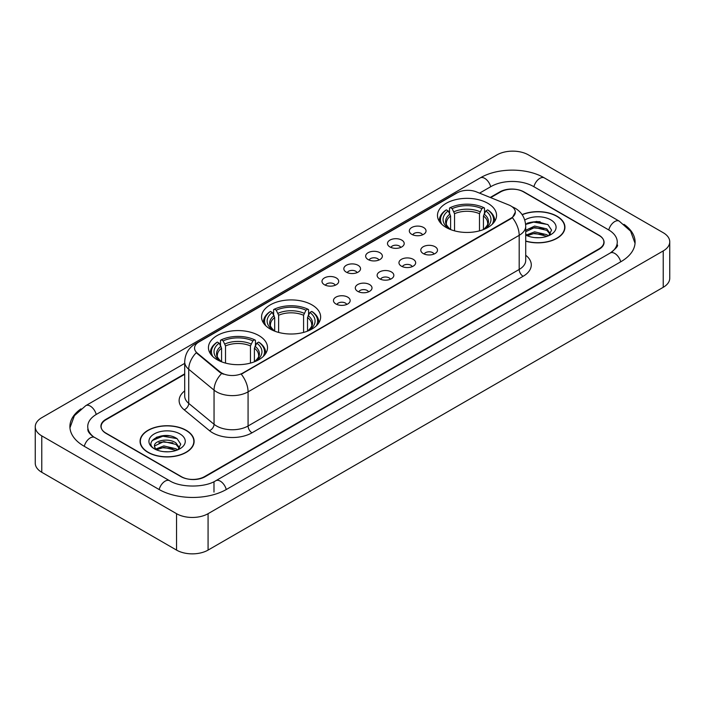 <?xml version="1.0" encoding="UTF-8"?>
<svg xmlns="http://www.w3.org/2000/svg" width="705" height="705" viewBox="0 0 705 705"><rect width="100%" height="100%" fill="white"/><g stroke="black" fill="none" stroke-linecap="round" stroke-linejoin="round"><path stroke-width="1.06" d="M311.989 304.904A29.54 17.052 0 0 0 279.806 301.211A29.54 17.052 0 0 0 261.564 316.959A29.54 17.052 0 0 0 270.218 329.024A29.54 17.052 0 0 0 302.41 332.716A29.54 17.052 0 0 0 320.643 316.959A29.54 17.052 0 0 0 311.989 304.904M258.867 335.571A29.54 17.052 0 0 0 226.684 331.879A29.54 17.052 0 0 0 208.451 347.627A29.54 17.052 0 0 0 217.096 359.691A29.54 17.052 0 0 0 249.288 363.383A29.54 17.052 0 0 0 267.521 347.627A29.54 17.052 0 0 0 258.867 335.571M487.904 203.34A29.54 17.052 0 0 0 455.712 199.647A29.54 17.052 0 0 0 437.479 215.404A29.54 17.052 0 0 0 446.133 227.459A29.54 17.052 0 0 0 478.316 231.152A29.54 17.052 0 0 0 496.549 215.404A29.54 17.052 0 0 0 487.904 203.34M411.764 234.333A8.363 4.829 180 0 1 410.107 232.967A8.363 4.829 180 0 1 412.874 226.966A8.363 4.829 180 0 1 423.59 227.504A8.363 4.829 180 0 1 425.247 232.967A8.363 4.829 180 0 1 411.764 234.333M422.568 234.827A5.014 2.899 0 0 0 421.229 233.417A5.014 2.899 0 0 0 416.285 232.685A5.014 2.899 0 0 0 412.786 234.827M389.935 246.935A8.363 4.829 180 0 1 388.279 245.569A8.363 4.829 180 0 1 391.046 239.568A8.363 4.829 180 0 1 401.762 240.105A8.363 4.829 180 0 1 403.419 245.569A8.363 4.829 180 0 1 389.935 246.935M400.74 247.437A5.014 2.899 0 0 0 399.391 246.027A5.014 2.899 0 0 0 394.456 245.287A5.014 2.899 0 0 0 390.958 247.437M368.107 259.537A8.363 4.829 180 0 1 366.45 258.171A8.363 4.829 180 0 1 369.217 252.17A8.363 4.829 180 0 1 379.924 252.716A8.363 4.829 180 0 1 381.59 258.171A8.363 4.829 180 0 1 368.107 259.537M378.911 260.039A5.014 2.899 0 0 0 377.563 258.629A5.014 2.899 0 0 0 372.619 257.898A5.014 2.899 0 0 0 369.12 260.039M346.27 272.139A8.363 4.829 180 0 1 344.613 270.773A8.363 4.829 180 0 1 347.38 264.78A8.363 4.829 180 0 1 358.096 265.318A8.363 4.829 180 0 1 359.753 270.773A8.363 4.829 180 0 1 346.27 272.139M357.074 272.641A5.014 2.899 0 0 0 355.734 271.231A5.014 2.899 0 0 0 350.79 270.5A5.014 2.899 0 0 0 347.292 272.641M324.441 284.75A8.363 4.829 180 0 1 322.784 283.384A8.363 4.829 180 0 1 325.551 277.382A8.363 4.829 180 0 1 336.267 277.92A8.363 4.829 180 0 1 337.924 283.384A8.363 4.829 180 0 1 324.441 284.75M335.245 285.243A5.014 2.899 0 0 0 333.897 283.833A5.014 2.899 0 0 0 328.962 283.102A5.014 2.899 0 0 0 325.463 285.243M423.238 253.553A8.363 4.829 180 0 1 421.572 252.187A8.363 4.829 180 0 1 424.348 246.195A8.363 4.829 180 0 1 435.055 246.732A8.363 4.829 180 0 1 436.712 252.187A8.363 4.829 180 0 1 423.238 253.553M434.042 254.056A5.014 2.899 0 0 0 432.694 252.646A5.014 2.899 0 0 0 427.75 251.914A5.014 2.899 0 0 0 424.251 254.056M401.401 266.155A8.363 4.829 180 0 1 399.744 264.789A8.363 4.829 180 0 1 402.511 258.797A8.363 4.829 180 0 1 413.227 259.334A8.363 4.829 180 0 1 414.884 264.789A8.363 4.829 180 0 1 401.401 266.155M412.205 266.657A5.014 2.899 0 0 0 410.865 265.247A5.014 2.899 0 0 0 405.921 264.516A5.014 2.899 0 0 0 402.423 266.657M379.572 278.766A8.363 4.829 180 0 1 377.915 277.4A8.363 4.829 180 0 1 380.682 271.399A8.363 4.829 180 0 1 391.398 271.936A8.363 4.829 180 0 1 393.055 277.4A8.363 4.829 180 0 1 379.572 278.766M390.376 279.259A5.014 2.899 0 0 0 389.028 277.849A5.014 2.899 0 0 0 384.093 277.118A5.014 2.899 0 0 0 380.594 279.259M357.743 291.368A8.363 4.829 180 0 1 356.087 290.002A8.363 4.829 180 0 1 358.854 284A8.363 4.829 180 0 1 369.561 284.538A8.363 4.829 180 0 1 371.218 290.002A8.363 4.829 180 0 1 357.743 291.368M368.548 291.87A5.014 2.899 0 0 0 367.199 290.46A5.014 2.899 0 0 0 362.255 289.72A5.014 2.899 0 0 0 358.757 291.87M335.906 303.97A8.363 4.829 180 0 1 334.249 302.604A8.363 4.829 180 0 1 337.016 296.611A8.363 4.829 180 0 1 347.732 297.149A8.363 4.829 180 0 1 349.389 302.604A8.363 4.829 180 0 1 335.906 303.97M346.71 304.472A5.014 2.899 0 0 0 345.371 303.062A5.014 2.899 0 0 0 340.427 302.33A5.014 2.899 0 0 0 336.928 304.472M508.904 205.005A15.043 8.689 180 0 1 510.913 205.983A15.043 8.689 180 0 1 515.32 212.126A15.043 8.689 180 0 1 510.913 218.268L242.952 372.971A15.043 8.689 180 0 1 219.986 371.817L197.268 353.082A15.043 8.689 180 0 1 194.545 348.103A15.043 8.689 180 0 1 198.951 341.951L457.184 192.862A15.043 8.689 180 0 1 476.457 191.892L508.904 205.005M184.701 374.302L106.014 419.731A16.717 9.65 0 0 0 101.115 426.551A16.717 9.65 0 0 0 106.014 433.381L180.885 476.606A16.717 9.65 0 0 0 204.529 476.606L598.986 248.865A16.717 9.65 0 0 0 603.885 242.044A16.717 9.65 0 0 0 598.986 235.214L524.115 191.989A16.717 9.65 0 0 0 500.471 191.989L490.68 197.638M611.702 252.108A30.095 17.378 0 0 0 617.263 242.044A30.095 17.378 0 0 0 608.441 229.76L533.57 186.534A30.095 17.378 0 0 0 491.015 186.534L479.559 193.144M184.701 363.375L96.559 414.267A30.095 17.378 0 0 0 87.737 426.551A30.095 17.378 0 0 0 93.298 436.615M176.55 513.689A22.296 12.866 0 0 0 208.072 513.689L663.22 250.918A22.296 12.866 0 0 0 669.75 241.815A22.296 12.866 0 0 0 663.22 232.712L528.45 154.906A22.296 12.866 0 0 0 496.928 154.906L41.78 417.686A22.296 12.866 0 0 0 35.25 426.781A22.296 12.866 0 0 0 41.78 435.884L176.55 513.689L176.55 550.094A22.296 12.866 0 0 0 208.072 550.094L663.22 287.314A22.296 12.866 0 0 0 669.75 278.219L669.75 241.815M35.25 426.781L35.25 463.185A22.296 12.866 0 0 0 41.78 472.288L176.55 550.094M80.987 408.856A47.931 27.671 0 0 0 69.91 426.551A47.931 27.671 0 0 0 83.948 446.124L158.819 489.349A47.931 27.671 0 0 0 226.596 489.349L621.052 261.608A47.931 27.671 0 0 0 635.09 242.044A47.931 27.671 0 0 0 624.013 224.349M525.718 241.18A27.028 15.607 0 0 0 564.934 227.257A27.028 15.607 0 0 0 557.02 216.224A27.028 15.607 0 0 0 522.097 214.593M186.208 430.306A27.028 15.607 0 0 0 156.748 426.93A27.028 15.607 0 0 0 140.066 441.339A27.028 15.607 0 0 0 147.979 452.381A27.028 15.607 0 0 0 177.44 455.756A27.028 15.607 0 0 0 194.122 441.339A27.028 15.607 0 0 0 186.208 430.306M515.32 212.126L512.376 217.66L510.913 218.717L241.26 374.188A19.502 11.262 60 0 1 248.072 391.857A22.296 12.866 180 0 1 216.55 391.857A22.296 12.866 180 0 1 214.047 390.138L188.728 369.261A22.296 12.866 180 0 1 184.701 361.885L184.701 396.007A22.296 12.866 0 0 0 188.728 403.392L214.047 424.269A22.296 12.866 0 0 0 216.55 425.987A22.296 12.866 0 0 0 248.072 425.987L519.188 269.46A22.296 12.866 0 0 0 525.718 260.356L525.718 226.235A22.296 12.866 180 0 1 519.188 235.329A19.502 11.262 -120 0 0 512.376 217.66M223.362 374.188L219.986 372.478L196.254 352.712A19.502 13.043 129.5 0 0 188.728 369.261L188.728 403.392A5.569 3.728 -50.5 0 1 184.164 409.79A27.865 16.092 180 0 1 184.701 390.905M184.701 373.844L105.812 419.387A16.717 9.65 0 0 0 100.921 426.217A16.717 9.65 0 0 0 105.812 433.037L181.476 476.721A16.717 9.65 0 0 0 205.12 476.721L599.188 249.209A16.717 9.65 0 0 0 604.079 242.388A16.717 9.65 0 0 0 599.188 235.558L523.524 191.875A16.717 9.65 0 0 0 499.88 191.875L490.222 197.453M169.323 435.822A22.296 12.866 0 0 0 156.272 437.373M540.136 221.731A22.296 12.866 0 0 0 527.093 223.282M525.718 241.004A26.746 15.448 0 0 0 564.661 227.257A26.746 15.448 0 0 0 556.827 216.338A26.746 15.448 0 0 0 522.202 214.752M534.866 237.594L539.113 237.726M526.529 234.932L534.646 231.839L546.816 234.686L548.287 235.867M527.278 235.708L534.646 233.285L547.08 236.307M525.718 233.646A12.602 7.27 0 0 0 527.393 235.814M525.718 230.279L534.646 226.058L546.816 228.905L550.438 233.901M525.718 231.725L534.646 227.504L546.816 230.35L550.147 234.28M525.718 235.038A18.171 10.487 0 0 0 550.755 234.677A18.171 10.487 0 0 0 550.755 219.837A18.171 10.487 0 0 0 524.749 220.022M548.719 235.69L551.566 230.094L547.961 224.675L536.637 221.423L525.604 224.084M526.661 235.496L525.718 234.492M525.639 224.428L533.659 222.119L547.723 224.507M529.649 228.623L533.659 227.891L543.696 228.755M529.649 234.395L533.659 233.672L543.696 234.536M148.173 452.266A26.746 15.448 0 0 0 177.325 455.615A26.746 15.448 0 0 0 193.84 441.339A26.746 15.448 0 0 0 186.005 430.42A26.746 15.448 0 0 0 156.854 427.071A26.746 15.448 0 0 0 140.339 441.339A26.746 15.448 0 0 0 148.173 452.266M164.045 451.685L168.292 451.808M155.717 449.023L163.833 445.921L176.003 448.768L177.475 449.957M156.466 449.799L163.833 447.367L176.268 450.398M155.849 449.587L154.545 446.529A12.602 7.27 0 0 0 156.581 449.896M179.616 447.992L176.003 442.996C168.433 437.347 152.879 440.837 154.545 446.529L154.492 445.974M154.571 446.706L154.924 445.771L163.833 441.594L176.003 444.432L179.334 448.362M177.907 449.772L180.753 444.185L177.149 438.757C164.397 429.592 141.74 441.674 154.827 449.076L155.479 449.473M179.942 433.927A18.171 10.487 0 0 0 154.245 433.927A18.171 10.487 0 0 0 154.245 448.759A18.171 10.487 0 0 0 179.942 448.759A18.171 10.487 0 0 0 179.942 433.927M152.165 440.581L162.837 436.201L176.902 438.598M158.837 442.705L162.837 441.982L172.884 442.846M158.837 448.486L162.837 447.763L172.884 448.618M450.601 229.574L450.601 215.968L448.213 210.918A23.961 13.836 0 0 0 448.213 228.076L447.763 228.332M449.543 213.201L449.543 208.037L450.336 207.587A26.526 15.316 0 0 1 483.7 207.587L481.876 208.645A23.961 13.836 0 0 0 452.152 208.645L454.54 213.694L454.54 230.861M479.488 230.861L479.488 213.694L481.876 208.645M441.832 224.313A26.526 15.316 0 0 1 446.388 209.861L445.595 210.319A27.645 15.959 0 0 0 439.374 220.409A27.645 15.959 0 0 0 439.444 221.511M483.7 207.587L484.494 208.037L484.494 213.201M446.388 209.861L448.213 210.918M452.152 208.645L450.336 207.587M448.213 228.076L450.407 229.504M494.593 221.511A27.645 15.959 0 0 0 494.654 220.409A27.645 15.959 0 0 0 488.433 210.319L487.64 209.861A26.526 15.316 0 0 1 492.196 224.313M486.265 228.332L485.815 228.076A23.961 13.836 0 0 0 485.815 210.918L487.64 209.861M483.63 229.504L485.815 228.076M485.815 210.918L483.436 215.968L483.436 229.574M274.686 331.138L274.686 317.523L272.306 312.474A23.961 13.836 0 0 0 272.306 329.64L271.857 329.896M273.628 314.765L273.628 309.601L274.421 309.151A26.526 15.316 0 0 1 307.785 309.151L305.961 310.2A23.961 13.836 0 0 0 276.245 310.2L278.625 315.25L278.625 332.416M303.582 332.416L303.582 315.25L305.961 310.2M265.926 325.877A26.526 15.316 0 0 1 270.482 311.425L269.689 311.874A27.645 15.959 0 0 0 263.458 321.965A27.645 15.959 0 0 0 263.529 323.075M307.785 309.151L308.579 309.601L308.579 314.765M270.482 311.425L272.306 312.474M276.245 310.2L274.421 309.151M272.306 329.64L274.492 331.059M318.678 323.075A27.645 15.959 0 0 0 318.748 321.965A27.645 15.959 0 0 0 312.518 311.874L311.725 311.425A26.526 15.316 0 0 1 316.281 325.877M310.35 329.896L309.9 329.64A23.961 13.836 0 0 0 309.9 312.474L311.725 311.425M307.715 331.059L309.9 329.64M309.9 312.474L307.521 317.523L307.521 331.138M221.564 361.806L221.564 348.191L219.184 343.15A23.961 13.836 0 0 0 219.184 360.308L218.735 360.563M220.506 345.432L220.506 340.268L221.299 339.819A26.526 15.316 0 0 1 254.664 339.819L252.848 340.868A23.961 13.836 0 0 0 223.124 340.868L225.512 345.917L225.512 363.084M250.46 363.084L250.46 345.917L252.848 340.868M212.804 356.545A26.526 15.316 0 0 1 217.36 342.092L216.567 342.542A27.645 15.959 0 0 0 210.346 352.632A27.645 15.959 0 0 0 210.407 353.743M254.664 339.819L255.457 340.268L255.457 345.432M217.36 342.092L219.184 343.15M223.124 340.868L221.299 339.819M219.184 360.308L221.37 361.727M265.556 353.743A27.645 15.959 0 0 0 265.626 352.632A27.645 15.959 0 0 0 259.405 342.542L258.612 342.092A26.526 15.316 0 0 1 263.168 356.545M257.237 360.563L256.787 360.308A23.961 13.836 0 0 0 256.787 343.15L258.612 342.092M254.593 361.727L256.787 360.308M256.787 343.15L254.399 348.191L254.399 361.806M197.268 353.082L197.268 353.743M219.986 371.817L219.986 372.478M242.952 372.971L242.952 373.421M510.913 218.268L510.913 218.717M226.261 489.543A8.918 5.146 -120 0 0 220.295 481.154A8.918 5.146 -120 0 0 215.836 480.713C204.864 487.807 180.542 487.807 169.579 480.713L94.708 437.488C93.818 437.162 89.473 434.201 88.107 431.063L87.737 429.283M159.154 489.543A8.918 5.146 -60 0 1 165.12 481.154A8.918 5.146 -60 0 1 169.579 480.713M84.283 446.318A8.918 5.146 -60 0 1 90.249 437.928A8.918 5.146 -60 0 1 94.708 437.488M69.954 427.812L74.395 415.686L85.79 405.639A8.918 5.146 60 0 1 90.249 406.08A8.918 5.146 60 0 1 96.224 414.469M85.79 405.639L480.255 177.898A8.918 5.146 60 0 1 484.705 178.339A8.918 5.146 60 0 1 490.68 186.719M480.255 177.898C497.642 167.552 526.943 167.552 544.339 177.898A8.918 5.146 120 0 0 539.88 178.339A8.918 5.146 120 0 0 533.905 186.719M635.046 243.295L630.605 231.169L619.21 221.123A8.918 5.146 120 0 0 614.751 221.564A8.918 5.146 120 0 0 608.776 229.953M620.717 261.802A8.918 5.146 -120 0 0 614.751 253.421A8.918 5.146 -120 0 0 610.292 252.98L215.836 480.713M208.072 550.094L208.072 513.689M41.78 472.288L41.78 435.884M663.22 287.314L663.22 250.918M213.985 492.081L213.985 482.07M252.011 432.808A5.569 3.217 60 0 1 248.072 425.987L248.072 391.857L519.188 235.329L519.188 269.46A5.569 3.217 60 0 0 523.128 276.281L252.011 432.808A27.865 16.092 180 0 1 212.61 432.808A27.865 16.092 180 0 1 209.482 430.667L184.164 409.79M525.718 226.235C525.34 218.215 521.815 212.205 515.152 208.204L512.332 206.829A19.502 9.139 112 0 0 512.077 206.732M197.294 343.097A19.502 11.262 -120 0 0 195.267 343.855C188.605 347.856 185.08 353.866 184.701 361.885M195.267 343.855L455.545 193.584A19.502 11.262 60 0 1 457.025 192.959M221.652 373.509A19.502 13.043 129.5 0 0 214.047 390.138L214.047 424.269A5.569 3.728 -50.5 0 1 209.482 430.667M525.718 255.254A27.865 16.092 180 0 1 523.128 276.281M450.601 215.968A20.621 11.906 0 0 0 446.397 223.168C445.833 224.225 447.076 226.217 450.116 229.169M479.488 213.694A20.621 11.906 0 0 0 454.54 213.694M450.019 214.02A21.432 12.373 0 0 0 450.019 229.099M480.07 211.747A21.432 12.373 0 0 0 453.958 211.747M484.018 229.099A21.432 12.373 0 0 0 484.018 214.02M483.912 229.169C486.952 226.226 488.195 224.225 487.64 223.168A20.621 11.906 0 0 0 483.436 215.968M274.686 317.523A20.621 11.906 0 0 0 270.482 324.732C269.918 325.781 271.161 327.781 274.21 330.724M303.582 315.25A20.621 11.906 0 0 0 278.625 315.25M274.104 315.584A21.432 12.373 0 0 0 274.104 330.663M304.163 313.302A21.432 12.373 0 0 0 278.043 313.302M308.103 330.663A21.432 12.373 0 0 0 308.103 315.584M308.006 330.724C311.046 327.79 312.289 325.789 311.725 324.732A20.621 11.906 0 0 0 307.521 317.523M221.564 348.191A20.621 11.906 0 0 0 217.36 355.399C216.796 356.448 218.039 358.448 221.088 361.392M250.46 345.917A20.621 11.906 0 0 0 225.512 345.917M220.982 346.252A21.432 12.373 0 0 0 220.982 361.33M251.042 343.978A21.432 12.373 0 0 0 224.93 343.978M254.981 361.33A21.432 12.373 0 0 0 254.981 346.252M254.884 361.392C257.924 358.457 259.167 356.457 258.603 355.399A20.621 11.906 0 0 0 254.399 348.191M617.263 244.776C618.505 245.675 616.179 248.407 610.292 252.98M544.339 177.898L619.21 221.123M455.545 193.584L459.122 191.919M564.661 229.486L564.661 227.257M193.84 443.577L193.84 441.339M140.339 443.577L140.339 441.339M439.374 221.414L439.374 220.409M494.654 221.414L494.654 220.409M263.458 322.969L263.458 321.965M318.748 322.969L318.748 321.965M210.346 353.637L210.346 352.632M265.626 353.637L265.626 352.632"/></g></svg>
